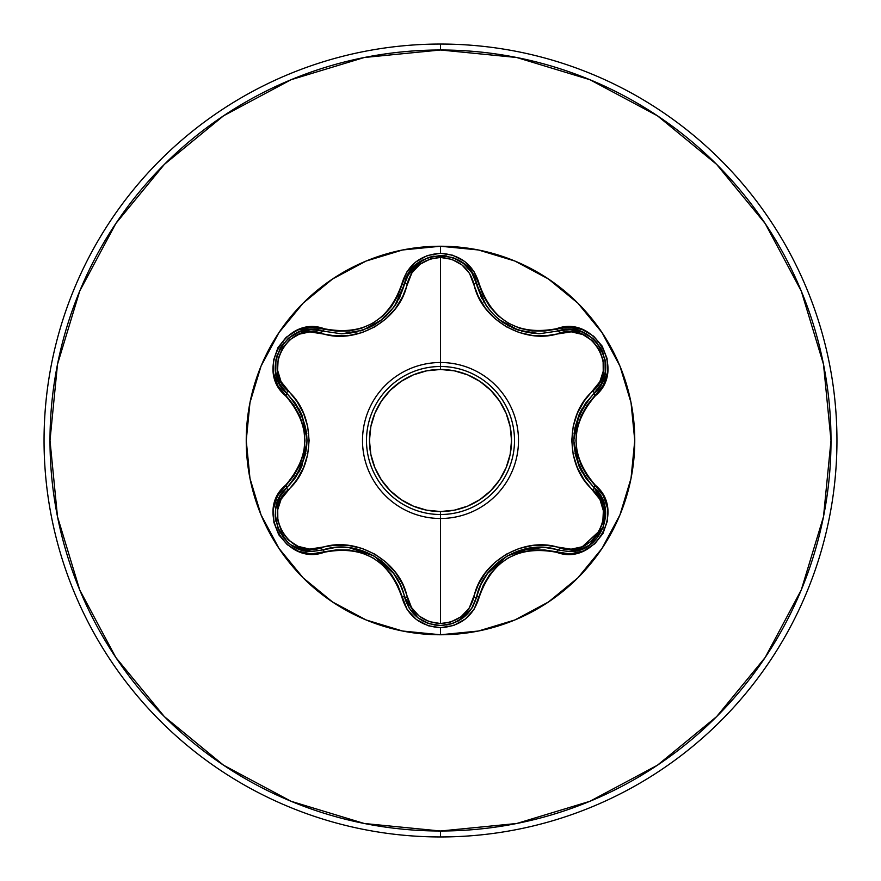<?xml version="1.0" encoding="UTF-8"?>
<svg xmlns="http://www.w3.org/2000/svg" width="881" height="881" viewBox="0 0 881 881"><rect width="100%" height="100%" fill="white"/><g stroke="black" fill="none" stroke-linecap="round" stroke-linejoin="round"><path stroke-width="1.32" d="M440.5 362.509L440.5 369.469A71.031 71.031 0 0 1 511.531 440.5A71.031 71.031 0 0 1 440.5 511.531L440.5 518.491A77.991 77.991 0 0 1 362.509 440.5A77.991 77.991 0 0 1 440.5 362.509A77.991 77.991 0 0 0 362.509 440.5A77.991 77.991 0 0 0 440.5 518.491L440.5 623.55L429.08 621.59L419.048 616.006L411.526 607.571L402.771 584.577L395.734 572.76L386.374 562.496L374.932 554.193L362.047 548.411L348.413 545.405L334.648 545.207L309.749 549.105L298.152 546.385L288.373 540.031L281.457 531.1L277.845 520.671L277.724 509.736L281.094 499.252L296.776 479.826L303.482 467.833L307.678 454.607L309.132 440.566L307.7 426.525L303.505 413.233L296.809 401.218L281.017 381.605L277.581 370.207L278.209 358.556L282.493 348.105L289.728 339.78L299.133 334.207L309.903 331.895L334.582 335.782L348.347 335.606L361.915 332.633L374.821 326.862L386.274 318.592L395.701 308.306L402.749 296.479L411.823 272.967L419.973 264.289L430.369 258.981L440.5 257.45L440.5 362.509L440.5 257.45L451.931 259.388L461.985 264.961L469.529 273.396L478.306 296.368L485.343 308.174L494.693 318.415L506.135 326.708L518.997 332.478L532.609 335.496L546.363 335.694L571.251 331.829L582.837 334.56L592.616 340.914L599.52 349.856L603.111 360.285L603.232 371.22L599.862 381.704L584.136 401.13L577.418 413.134L573.212 426.371L571.747 440.434L573.179 454.486L577.385 467.8L584.103 479.815L599.928 499.439L603.375 510.837L602.758 522.488L598.485 532.939L591.261 541.275L581.845 546.848L571.086 549.182L546.418 545.306L532.675 545.493L519.129 548.478L506.234 554.237L494.792 562.496L485.387 572.771L478.328 584.577L469.232 608.066L461.082 616.733L450.687 622.019L440.5 623.55L440.5 514.504A74.004 74.004 0 0 0 514.504 440.5A74.004 74.004 0 0 0 440.5 366.496A74.004 74.004 0 0 1 514.504 440.5A74.004 74.004 0 0 1 440.5 514.504A74.004 74.004 0 0 1 366.496 440.5A74.004 74.004 0 0 1 440.5 366.496A74.004 74.004 0 0 0 366.496 440.5A74.004 74.004 0 0 0 440.5 514.504L440.5 511.531L454.354 510.165L467.679 506.123L479.958 499.56L490.728 490.728L499.56 479.958L506.123 467.679L510.165 454.354L511.531 440.5L510.165 426.646L506.123 413.321L499.56 401.042L490.728 390.272L479.958 381.44L467.679 374.877L454.354 370.835L440.5 369.469L426.646 370.835L413.321 374.877L401.042 381.44L390.272 390.272L381.44 401.042L374.877 413.321L370.835 426.646L369.469 440.5L370.835 454.354L374.877 467.679L381.44 479.958L390.272 490.728L401.042 499.56L413.321 506.123L426.646 510.165L440.5 511.531A71.031 71.031 0 0 1 369.469 440.5A71.031 71.031 0 0 1 440.5 369.469L440.5 362.509A77.991 77.991 0 0 1 518.491 440.5A77.991 77.991 0 0 1 440.5 518.491A77.991 77.991 0 0 0 518.491 440.5A77.991 77.991 0 0 0 440.5 362.509M462.745 618.099L471.555 608.683L476.544 597.065L471.831 608.253L463.648 617.405L452.823 623.418L440.544 625.51L429.102 623.693L418.012 617.867L409.434 608.551L404.533 597.032C397.727 562.122 356.508 538.357 322.931 549.909A2.973 0.925 73.3 0 1 321.312 547.74A2.973 0.925 -106.7 0 0 322.931 549.909L335.705 547.442L348.854 547.597L373.885 555.856L393.565 573.41L400.282 584.731L409.191 608.165L417.341 617.339M601.624 497.732L594.036 487.611L600.732 496.102L604.718 506.256L603.1 528.06L589.389 545.196L579.445 549.931L568.663 551.539L558.069 549.997A2.973 0.925 106.6 0 0 559.677 547.828C591.724 560.206 619.728 511.564 592.968 490.089A2.973 0.925 133.3 0 0 594.036 487.611L585.524 477.788L579.081 466.324L573.707 440.522L579.07 414.698L585.513 403.223L598.078 388.895L601.36 383.775L605.225 372.134L601.558 383.389M570.447 551.495L582.121 549.006M486.29 305.806L476.544 283.935C485.916 314.869 506.916 331.454 539.535 333.712L558.069 331.003L539.535 333.712L518.292 330.133L499.274 319.671L495.089 316.048M386.01 316.114L381.858 319.715L362.818 330.21L341.52 333.811L322.931 331.091A2.973 0.925 -73.3 0 0 321.312 333.26A2.973 0.925 106.7 0 1 322.931 331.091L341.52 333.811C374.205 331.531 395.217 314.913 404.533 283.968L394.622 306.114M440.5 634.76A194.261 194.261 0 0 1 246.24 440.5A194.261 194.261 0 0 1 440.5 246.24L440.5 253.288L427.296 255.556L415.656 262.053L406.868 271.943L397.816 295.719L391.472 306.489L383.059 315.772L372.806 323.217L361.254 328.382L348.975 331.036L336.465 331.146L310.927 327.115L297.613 330.067L286.204 337.247L277.956 347.621L273.617 359.977L273.517 373.015L277.68 385.438L293.692 405.117L299.826 415.975L303.659 427.891L304.969 440.478L303.67 453.054L299.837 465.003L293.692 475.883L277.46 495.981L273.374 508.998L273.892 522.466L278.77 534.789L287.305 544.711L298.56 551.308L311.4 553.907L336.465 549.854L348.953 549.964L361.199 552.607L372.784 557.761L383.026 565.195L391.472 574.5L397.816 585.27L407.088 609.41L416.306 619.464L428.232 625.752L440.5 627.713L440.5 634.76L478.394 631.027L514.845 619.971L548.423 602.02L577.859 577.859L602.02 548.423L619.971 514.845L631.027 478.394L634.76 440.5L631.027 402.606L619.971 366.155L602.02 332.578L577.859 303.141L548.423 278.98L514.845 261.029L478.394 249.973L440.5 246.24L402.606 249.973L366.155 261.029L332.578 278.98L303.141 303.141L278.98 332.578L261.029 366.155L249.973 402.606L246.24 440.5L249.973 478.394L261.029 514.845L278.98 548.423L303.141 577.859L332.578 602.02L366.155 619.971L402.606 631.027L440.5 634.76L440.5 627.713L453.715 625.466L465.377 618.98L474.187 609.101L483.262 585.336L489.605 574.588L498.007 565.316L508.249 557.882L519.79 552.728L532.058 550.063L544.546 549.953L570.073 553.962L583.387 550.988L594.785 543.797L603.022 533.412L607.35 521.056L607.427 508.018L603.265 495.596L587.22 475.927L581.064 465.047L577.231 453.12L575.91 440.522L577.22 427.924L581.064 415.964L587.22 405.084L603.485 384.986L607.582 371.969L607.075 358.501L602.208 346.178L593.684 336.234L582.429 329.637L569.6 327.027L544.546 331.047L532.069 330.937L519.834 328.294L508.282 323.14L498.04 315.717L489.605 306.434L483.262 295.675L473.967 271.557L464.739 261.514L452.812 255.237L440.5 253.288L440.5 246.24A194.261 194.261 0 0 1 634.76 440.5A194.261 194.261 0 0 1 440.5 634.76M440.5 836.95A396.45 396.45 0 0 0 836.95 440.5A396.45 396.45 0 0 0 440.5 44.05L440.5 49.997A390.503 390.503 0 0 1 831.003 440.5A390.503 390.503 0 0 1 440.5 831.003L440.5 836.95A396.45 396.45 0 0 1 44.05 440.5A396.45 396.45 0 0 1 440.5 44.05A396.45 396.45 0 0 1 836.95 440.5A396.45 396.45 0 0 1 440.5 836.95L440.5 831.003A390.503 390.503 0 0 1 49.997 440.5A390.503 390.503 0 0 1 440.5 49.997L440.5 44.05A396.45 396.45 0 0 0 44.05 440.5A396.45 396.45 0 0 0 440.5 836.95M440.5 831.003L364.316 823.504L291.06 801.281L223.543 765.193L164.373 716.627L115.807 657.457L79.719 589.94L57.496 516.684L49.997 440.5L57.496 364.316L79.719 291.06L115.807 223.543L164.373 164.373L223.543 115.807L291.06 79.719L364.316 57.496L440.5 49.997L516.684 57.496L589.94 79.719L657.457 115.807L716.627 164.373L765.193 223.543L801.281 291.06L823.504 364.316L831.003 440.5L823.504 516.684L801.281 589.94L765.193 657.457L716.627 716.627L657.457 765.193L589.94 801.281L516.684 823.504L440.5 831.003M275.301 366.1L275.742 372.234L279.585 383.819L286.887 393.433L279.552 383.753L275.72 372.079L275.94 359.679L280.279 347.995L288.241 338.414L298.879 332.049L310.883 329.56L316.984 329.824L310.949 329.549L298.934 332.027M294.177 334.273L293.395 334.725M292.613 335.209L288.252 338.403M282.052 345.22L280.279 347.995M275.301 365.835L275.72 372.101M360.659 330.926L362.763 330.232M362.807 330.221L380.251 320.948M381.969 319.627L386.175 315.96M394.71 305.982L397.364 301.842M417.319 263.683L409.191 272.835L404.533 283.968L409.236 272.769L417.418 263.606L428.254 257.593L440.544 255.49L452.823 257.593L463.659 263.595L471.831 272.747L476.544 283.935L471.864 272.802L463.703 263.639M459.419 260.666L458.351 260.06M458.01 259.873L452.834 257.593M446.458 255.964L440.522 255.49M434.025 256.063L428.155 257.626M422.605 260.126L417.396 263.628M582.033 331.961L570.04 329.483L558.069 331.003L570.128 329.483L582.143 332.005L592.77 338.392L600.721 347.995L605.038 359.69L605.236 372.068L601.393 383.72L594.036 393.389A2.973 0.925 46.7 0 0 592.968 390.911A2.973 0.925 -133.3 0 1 594.036 393.389C567.232 424.818 567.232 456.226 594.036 487.611A2.973 0.925 -46.7 0 1 592.968 490.089C564.996 466.093 565.117 414.742 592.968 390.911C619.739 369.37 591.669 320.772 559.677 333.172A2.973 0.925 73.4 0 0 558.069 331.003A2.973 0.925 -106.6 0 1 559.677 333.172C524.944 345.352 480.608 319.616 473.857 283.627A2.973 0.925 166.6 0 1 476.544 283.935L477.524 287.602M605.654 366.892L605.654 366M605.632 365.075L605.038 359.701M602.241 350.913L600.699 347.951M587.759 334.769L582.121 331.994M581.978 408.839L579.18 414.455M574.985 427.692L574.049 433.904M579.147 466.49L581.878 471.985M538.5 547.299L532.421 547.674M487.402 573.641L483.9 578.905M417.264 617.273L404.533 597.032A2.973 0.925 166.7 0 0 407.22 597.34C411.923 613.429 423.023 622.162 440.5 623.55C457.999 622.206 469.121 613.484 473.857 597.373C480.685 561.208 525.142 535.67 559.677 547.828A2.973 0.925 -73.4 0 1 558.069 549.997C524.459 538.489 483.35 562.265 476.544 597.065A2.973 0.925 13.4 0 1 473.857 597.373A2.973 0.925 -166.6 0 0 476.544 597.065L480.795 584.786L487.501 573.498L507.148 555.966L532.157 547.707L545.295 547.542L555.515 549.281M422.307 620.709L428.199 623.396M434.102 624.948L440.368 625.51M397.188 578.861L393.719 573.619M384.347 563.366L379.447 559.457M348.667 547.586L342.544 547.189M294.298 546.793L301.555 549.876L312.303 551.473L301.511 549.865L291.567 545.119M287.261 541.705L277.856 527.983L275.301 514.526M275.577 509.945L276.238 506.179L280.213 496.047L286.887 487.567A2.973 0.925 -133.4 0 0 287.966 490.045C261.216 511.608 289.342 560.184 321.312 547.74C356.089 535.516 400.503 561.296 407.22 597.34A2.973 0.925 -13.3 0 1 404.533 597.032A2.973 0.694 166.7 0 0 401.824 596.966C407.44 615.995 420.336 626.248 440.5 627.713C460.686 626.281 473.604 616.05 479.253 597.01C492.248 559.986 518.061 545.086 556.66 552.31C594.444 566.637 626.688 510.815 595.347 485.244A2.973 0.694 133.3 0 0 594.036 487.611C618.649 507.852 600.842 553.554 568.663 551.539L558.069 549.997A2.973 0.694 106.6 0 0 556.66 552.31A2.973 0.694 -73.4 0 1 558.069 549.997M280.125 496.201L279.684 496.994M279.343 497.655L276.249 506.123M275.324 515.848L275.995 521.607M277.845 527.95L279.574 531.739M282.988 537.058L287.316 541.76M299.011 471.974L301.72 466.523M301.743 414.544L298.934 408.883M286.92 393.455L295.399 403.256L301.82 414.709L307.183 440.478L301.831 466.269L295.399 477.733L288.781 485.706M594.642 488.195L604.707 506.179L603.375 527.334L578.575 550.185M574.577 551.066L568.663 551.539M579.07 414.698L575.018 427.516M574.963 453.175L579.081 466.324M579.235 466.677L579.643 467.591M543.478 547.409L519.041 550.614M501.355 559.743L487.501 573.498M487.347 573.707L483.79 579.103M567.089 329.494L570.04 329.483M570.117 329.483L581.967 331.939M582.088 331.983L587.539 334.637M592.847 338.458L596.955 342.621M600.831 348.182L603.364 353.633M605.071 359.9L605.643 365.505M601.393 383.72L594.036 393.389A2.973 0.694 46.7 0 0 595.347 395.756A2.973 0.694 -133.3 0 1 594.036 393.389C623.021 369.69 593.155 317.799 558.069 331.003A2.973 0.694 -106.6 0 1 556.66 328.69A2.973 0.694 73.4 0 0 558.069 331.003L539.535 333.712L558.069 331.003M473.306 605.71L471.864 608.198M471.831 608.253L458.296 620.973M452.724 623.451L446.568 625.014M476.544 597.065A2.973 0.694 13.4 0 1 479.253 597.01A2.973 0.694 -166.6 0 0 476.544 597.065C471.28 614.685 459.276 624.166 440.544 625.51L434.245 624.97M428.012 623.33L422.395 620.753M480.949 296.523L481.973 298.615M483.68 301.709L484.076 302.392M486.62 306.291L492.853 313.834M496.223 317.094L496.917 317.711M500.54 320.651L504.075 323.14M507.687 325.342L509.967 326.565M512.973 328.018L518.138 330.078M521.585 331.179L534.084 333.481M538.027 333.701L539.117 333.712M393.565 573.41L384.479 563.488M362.289 550.603L348.854 547.597M348.458 547.564L347.466 547.464M471.875 272.813L476.544 283.935A2.973 0.925 -13.4 0 0 473.857 283.627C469.121 267.527 458.01 258.794 440.5 257.45C423.023 258.827 411.934 267.571 407.22 283.66A2.973 0.925 13.3 0 0 404.533 283.968L404.555 283.891M407.628 275.577L422.506 260.181M428.364 257.549L434.036 256.063M440.753 255.49L446.777 256.019M453.153 257.704L458.186 259.972M463.813 263.727L471.831 272.747M279.651 497.06L286.887 487.567C262.34 507.786 280.092 553.466 312.303 551.473L322.931 549.909A2.973 0.694 73.3 0 1 324.329 552.222A2.973 0.694 -106.7 0 0 322.931 549.909L311.632 551.462M310.839 551.44L293.758 546.484M288.362 542.685L284.012 538.313M280.301 533.06L277.746 527.697M275.962 521.42L275.312 515.594M275.731 508.833L279.42 497.512M594.036 487.611A2.973 0.694 -46.7 0 1 595.347 485.244C569.721 455.433 569.721 425.611 595.347 395.756C626.666 370.24 594.51 314.374 556.66 328.69C518.105 335.936 492.292 321.036 479.253 283.99C473.604 264.95 460.686 254.719 440.5 253.288C420.336 254.752 407.44 265.005 401.824 284.034A2.973 0.694 13.3 0 0 404.533 283.968A2.973 0.925 -166.7 0 1 407.22 283.66C400.426 319.891 355.88 345.462 321.312 333.26C289.276 320.838 261.228 369.447 287.966 390.955C315.872 414.951 315.75 466.214 287.966 490.045A2.973 0.925 46.6 0 1 286.887 487.567A2.973 0.694 -133.4 0 0 285.587 485.2C254.29 510.749 286.512 566.582 324.329 552.222C362.95 544.943 388.785 559.853 401.824 596.966A2.973 0.694 -13.3 0 1 404.533 597.032C409.786 614.674 421.79 624.166 440.544 625.51M347.378 333.547L357.642 331.774M367.014 328.591L373.665 325.265M373.863 325.155L376.605 323.481M380.085 321.08L393.829 307.227M396.648 303.031L397.265 302.007M398.807 299.254L400.051 296.765M296.434 476.225L305.861 453.462M306.808 433.584L301.82 414.709M301.72 414.477L298.824 408.685M476.544 283.935A2.973 0.694 -13.4 0 0 479.253 283.99A2.973 0.694 166.6 0 1 476.544 283.935C470.476 246.988 410.601 246.977 404.533 283.968A2.973 0.694 -166.7 0 1 401.824 284.034C388.818 321.125 362.994 336.035 324.329 328.778C286.567 314.407 254.268 370.196 285.587 395.8A2.973 0.694 -46.6 0 0 286.887 393.433A2.973 0.925 133.4 0 1 287.966 390.955A2.973 0.925 -46.6 0 0 286.887 393.433A2.973 0.694 133.4 0 1 285.587 395.8C311.147 425.578 311.147 455.378 285.587 485.2A2.973 0.694 46.6 0 1 286.887 487.567C313.636 456.16 313.636 424.785 286.887 393.433C257.913 369.646 287.911 317.832 322.931 331.091A2.973 0.694 -73.3 0 0 324.329 328.778A2.973 0.694 106.7 0 1 322.931 331.091L310.894 329.56M281.072 386.374L279.585 383.819M279.552 383.753L275.742 372.267M275.962 359.58L277.504 353.942M280.389 347.808L283.858 342.863M288.417 338.271L292.977 334.978M298.89 332.049L310.508 329.571M440.5 518.491L440.5 514.504"/></g></svg>
